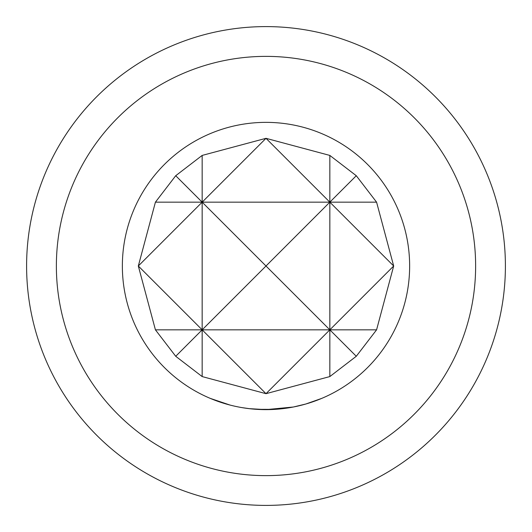 <?xml version="1.0" encoding="UTF-8"?>
<svg xmlns="http://www.w3.org/2000/svg" width="532" height="532" viewBox="0 0 532 532"><rect width="100%" height="100%" fill="white"/><g stroke="black" fill="none" stroke-linecap="round" stroke-linejoin="round"><path stroke-width="0.8" d="M56.372 266A209.628 209.628 0 0 0 266 475.628A209.628 209.628 0 0 0 475.628 266A209.628 209.628 0 0 0 266 56.372A209.628 209.628 0 0 0 56.372 266M505.4 266A239.4 239.4 0 0 1 266 505.4A239.4 239.4 0 0 1 26.6 266A239.4 239.4 0 0 1 266 26.6A239.4 239.4 0 0 1 505.4 266M202.16 155.424L266 138.32L329.84 155.424L356.28 175.72L376.576 202.16L393.68 266L376.576 329.84L356.28 356.28L329.84 376.576L266 393.68L202.16 376.576L175.72 356.28L155.424 329.84L138.32 266L155.424 202.16L175.72 175.72L202.16 155.424L202.16 202.16L266 138.32L329.84 202.16L356.28 175.72M321.667 398.415L305.86 404.001L293.358 407.013L266 409.64A143.64 143.64 0 0 0 409.64 266A143.64 143.64 0 0 0 266 122.36A143.64 143.64 0 0 0 122.36 266A143.64 143.64 0 0 0 266 409.64L264.823 409.64M287.779 407.978L293.358 407.013L266 409.64L249.049 408.636M284.959 408.383L284.381 408.456M266.146 409.64L256.304 409.314M274.971 409.361L256.703 409.341M292.753 407.126L289.122 407.765M293.358 407.013L292.992 407.08M275.902 409.301L275.031 409.354M285.318 408.337L266 409.653L255.5 409.254M255.772 409.274L254.841 409.208M248.544 408.576L247.726 408.476M238.875 407.053L240.198 407.306M249.688 408.709L241.821 407.592M248.843 408.609L243.39 407.851M248.863 408.616L243.749 407.904M242.386 407.685L241.082 407.459M263.5 409.62L256.623 409.334M230.03 405.065L210.333 398.415M276.74 409.241L275.623 409.314M356.28 356.28L329.84 329.84L266 393.68L202.16 329.84L202.16 376.576M175.72 175.72L202.16 202.16L138.32 266L202.16 329.84L175.72 356.28M329.84 155.424L329.84 202.16L266 266L202.16 202.16L202.16 329.84L329.84 329.84L329.84 376.576M155.424 202.16L376.576 202.16M155.424 329.84L202.16 329.84L266 266L329.84 329.84L376.576 329.84M393.68 266L329.84 202.16L329.84 329.84L393.68 266"/></g></svg>
